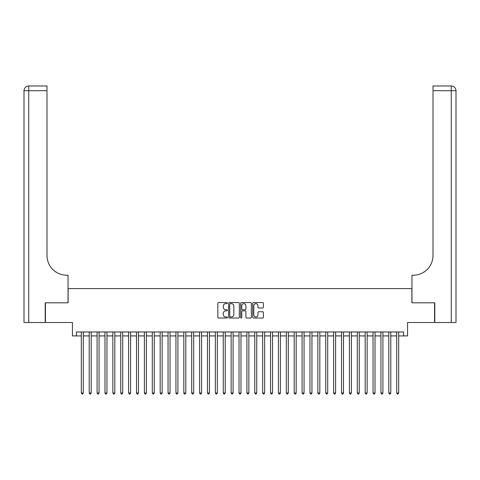 <?xml version="1.0" encoding="UTF-8"?>
<svg xmlns="http://www.w3.org/2000/svg" width="480" height="480" viewBox="0 0 480 480"><rect width="100%" height="100%" fill="white"/><g stroke="black" fill="none" stroke-linecap="round" stroke-linejoin="round"><path stroke-width="0.72" d="M227.382 303.096A0.54 0.54 0 0 0 226.842 302.55L218.622 302.55A0.774 0.774 0 0 0 217.848 303.324L217.848 317.256A0.774 0.774 0 0 0 218.622 318.03L226.842 318.03A0.54 0.54 0 0 0 227.382 317.49A0.54 0.54 0 0 0 226.842 316.95L225.78 316.95A2.478 2.478 0 0 1 223.302 314.472L223.302 313.308A2.478 2.478 0 0 1 225.78 310.836L226.842 310.836A0.54 0.54 0 0 0 227.382 310.29A0.54 0.54 0 0 0 226.842 309.75L225.78 309.75A2.478 2.478 0 0 1 223.302 307.272L223.302 306.114A2.478 2.478 0 0 1 225.78 303.636L226.842 303.636A0.54 0.54 0 0 0 227.382 303.096M262.62 308.01A0.774 0.774 0 0 0 263.394 307.236L263.394 303.324A0.774 0.774 0 0 0 262.62 302.55L253.488 302.55A0.774 0.774 0 0 0 252.714 303.324L252.714 317.256A0.774 0.774 0 0 0 253.488 318.03L262.62 318.03A0.774 0.774 0 0 0 263.394 317.256L263.394 312.534A0.774 0.774 0 0 0 262.62 311.76L258.708 311.76A0.774 0.774 0 0 0 257.934 312.534L257.934 314.88A2.07 2.07 0 0 1 255.864 316.95A2.07 2.07 0 0 1 253.794 314.88L253.794 305.706A2.07 2.07 0 0 1 255.864 303.636A2.07 2.07 0 0 1 257.934 305.706L257.934 307.236A0.774 0.774 0 0 0 258.708 308.01L262.62 308.01M76.392 335.916L76.392 331.974L403.608 331.974L403.608 335.916L407.55 335.916L407.55 322.512L434.556 322.512L434.556 302.802L411.888 302.802L411.888 288.606L68.112 288.606L68.112 302.802L45.444 302.802L45.444 322.512L72.45 322.512L72.45 335.916L81.324 335.916M239.322 303.324A0.774 0.774 0 0 0 238.548 302.55L229.416 302.55A0.774 0.774 0 0 0 228.642 303.324L228.642 317.256A0.774 0.774 0 0 0 229.416 318.03L238.548 318.03A0.774 0.774 0 0 0 239.322 317.256L239.322 303.324M241.452 302.55L250.584 302.55A0.774 0.774 0 0 1 251.358 303.324L251.358 317.256A0.774 0.774 0 0 1 250.584 318.03L246.678 318.03A0.774 0.774 0 0 1 245.904 317.256L245.904 311.61A0.774 0.774 0 0 0 245.13 310.836L242.532 310.836A0.774 0.774 0 0 0 241.758 311.61L241.758 317.49A0.54 0.54 0 0 1 241.218 318.03A0.54 0.54 0 0 1 240.678 317.49L240.678 303.324A0.774 0.774 0 0 1 241.452 302.55M83.292 335.916L89.208 335.916M91.176 335.916L97.092 335.916M99.06 335.916L104.976 335.916M106.944 335.916L112.86 335.916M114.834 335.916L120.744 335.916M122.718 335.916L128.628 335.916M130.602 335.916L136.512 335.916M138.486 335.916L144.396 335.916M146.37 335.916L152.286 335.916M154.254 335.916L160.17 335.916M162.138 335.916L168.054 335.916M170.022 335.916L175.938 335.916M177.906 335.916L183.822 335.916M185.796 335.916L191.706 335.916M193.68 335.916L199.59 335.916M201.564 335.916L207.474 335.916M209.448 335.916L215.358 335.916M217.332 335.916L223.248 335.916M225.216 335.916L231.132 335.916M233.1 335.916L239.016 335.916M240.984 335.916L246.9 335.916M248.868 335.916L254.784 335.916M256.752 335.916L262.668 335.916M264.642 335.916L270.552 335.916M272.526 335.916L278.436 335.916M280.41 335.916L286.32 335.916M288.294 335.916L294.204 335.916M296.178 335.916L302.094 335.916M304.062 335.916L309.978 335.916M311.946 335.916L317.862 335.916M319.83 335.916L325.746 335.916M327.714 335.916L333.63 335.916M335.604 335.916L341.514 335.916M343.488 335.916L349.398 335.916M351.372 335.916L357.282 335.916M359.256 335.916L365.166 335.916M367.14 335.916L373.056 335.916M375.024 335.916L380.94 335.916M382.908 335.916L388.824 335.916M390.792 335.916L396.708 335.916M398.676 335.916L403.608 335.916M230.268 303.636A0.54 0.54 0 0 0 229.728 304.176L229.728 316.404A0.54 0.54 0 0 0 230.268 316.95L231.39 316.95A2.478 2.478 0 0 0 233.868 314.472L233.868 306.114A2.478 2.478 0 0 0 231.39 303.636L230.268 303.636M245.904 305.742A2.07 2.07 0 0 0 243.828 303.672A2.07 2.07 0 0 0 241.758 305.742L241.758 308.976A0.774 0.774 0 0 0 242.532 309.75L245.13 309.75A0.774 0.774 0 0 0 245.904 308.976L245.904 305.742M83.292 331.974L83.292 393L81.324 393L81.324 331.974M83.292 393L82.704 394.026L81.912 394.026L81.324 393M45.21 302.802L68.034 302.802L68.034 275.202L66.696 275.202A19.71 19.71 0 0 1 46.986 255.492L46.986 90.702L28.728 90.702L28.728 322.512L45.21 322.512L45.21 302.802M28.728 322.512L24 322.512L24 90.702A4.728 4.728 0 0 1 28.728 85.974L46.986 85.974L46.986 90.702M24 275.202L24 90.702L28.728 90.702L28.728 85.974M66.696 275.202A19.71 19.71 0 0 1 46.986 255.492M434.79 302.802L411.966 302.802L411.966 275.202L413.304 275.202A19.71 19.71 0 0 0 433.014 255.492L433.014 85.974L451.272 85.974A4.728 4.728 0 0 1 456 90.702L456 322.512L434.79 322.512L434.79 302.802M413.304 275.202A19.71 19.71 0 0 0 433.014 255.492M91.176 331.974L91.176 393L89.208 393L89.208 331.974M91.176 393L90.588 394.026L89.796 394.026L89.208 393M99.06 331.974L99.06 393L97.092 393L97.092 331.974M99.06 393L98.472 394.026L97.68 394.026L97.092 393M106.944 331.974L106.944 393L104.976 393L104.976 331.974M106.944 393L106.356 394.026L105.564 394.026L104.976 393M114.834 331.974L114.834 393L112.86 393L112.86 331.974M114.834 393L114.24 394.026L113.454 394.026L112.86 393M122.718 331.974L122.718 393L120.744 393L120.744 331.974M122.718 393L122.124 394.026L121.338 394.026L120.744 393M130.602 331.974L130.602 393L128.628 393L128.628 331.974M130.602 393L130.008 394.026L129.222 394.026L128.628 393M138.486 331.974L138.486 393L136.512 393L136.512 331.974M138.486 393L137.892 394.026L137.106 394.026L136.512 393M146.37 331.974L146.37 393L144.396 393L144.396 331.974M146.37 393L145.776 394.026L144.99 394.026L144.396 393M154.254 331.974L154.254 393L152.286 393L152.286 331.974M154.254 393L153.666 394.026L152.874 394.026L152.286 393M162.138 331.974L162.138 393L160.17 393L160.17 331.974M162.138 393L161.55 394.026L160.758 394.026L160.17 393M170.022 331.974L170.022 393L168.054 393L168.054 331.974M170.022 393L169.434 394.026L168.642 394.026L168.054 393M177.906 331.974L177.906 393L175.938 393L175.938 331.974M177.906 393L177.318 394.026L176.526 394.026L175.938 393M185.796 331.974L185.796 393L183.822 393L183.822 331.974M185.796 393L185.202 394.026L184.416 394.026L183.822 393M193.68 331.974L193.68 393L191.706 393L191.706 331.974M193.68 393L193.086 394.026L192.3 394.026L191.706 393M201.564 331.974L201.564 393L199.59 393L199.59 331.974M201.564 393L200.97 394.026L200.184 394.026L199.59 393M209.448 331.974L209.448 393L207.474 393L207.474 331.974M209.448 393L208.854 394.026L208.068 394.026L207.474 393M217.332 331.974L217.332 393L215.358 393L215.358 331.974M217.332 393L216.738 394.026L215.952 394.026L215.358 393M225.216 331.974L225.216 393L223.248 393L223.248 331.974M225.216 393L224.622 394.026L223.836 394.026L223.248 393M233.1 331.974L233.1 393L231.132 393L231.132 331.974M233.1 393L232.512 394.026L231.72 394.026L231.132 393M240.984 331.974L240.984 393L239.016 393L239.016 331.974M240.984 393L240.396 394.026L239.604 394.026L239.016 393M248.868 331.974L248.868 393L246.9 393L246.9 331.974M248.868 393L248.28 394.026L247.488 394.026L246.9 393M256.752 331.974L256.752 393L254.784 393L254.784 331.974M256.752 393L256.164 394.026L255.378 394.026L254.784 393M264.642 331.974L264.642 393L262.668 393L262.668 331.974M264.642 393L264.048 394.026L263.262 394.026L262.668 393M272.526 331.974L272.526 393L270.552 393L270.552 331.974M272.526 393L271.932 394.026L271.146 394.026L270.552 393M280.41 331.974L280.41 393L278.436 393L278.436 331.974M280.41 393L279.816 394.026L279.03 394.026L278.436 393M288.294 331.974L288.294 393L286.32 393L286.32 331.974M288.294 393L287.7 394.026L286.914 394.026L286.32 393M296.178 331.974L296.178 393L294.204 393L294.204 331.974M296.178 393L295.584 394.026L294.798 394.026L294.204 393M304.062 331.974L304.062 393L302.094 393L302.094 331.974M304.062 393L303.474 394.026L302.682 394.026L302.094 393M311.946 331.974L311.946 393L309.978 393L309.978 331.974M311.946 393L311.358 394.026L310.566 394.026L309.978 393M319.83 331.974L319.83 393L317.862 393L317.862 331.974M319.83 393L319.242 394.026L318.45 394.026L317.862 393M327.714 331.974L327.714 393L325.746 393L325.746 331.974M327.714 393L327.126 394.026L326.334 394.026L325.746 393M335.604 331.974L335.604 393L333.63 393L333.63 331.974M335.604 393L335.01 394.026L334.224 394.026L333.63 393M343.488 331.974L343.488 393L341.514 393L341.514 331.974M343.488 393L342.894 394.026L342.108 394.026L341.514 393M351.372 331.974L351.372 393L349.398 393L349.398 331.974M351.372 393L350.778 394.026L349.992 394.026L349.398 393M359.256 331.974L359.256 393L357.282 393L357.282 331.974M359.256 393L358.662 394.026L357.876 394.026L357.282 393M367.14 331.974L367.14 393L365.166 393L365.166 331.974M367.14 393L366.546 394.026L365.76 394.026L365.166 393M375.024 331.974L375.024 393L373.056 393L373.056 331.974M375.024 393L374.436 394.026L373.644 394.026L373.056 393M382.908 331.974L382.908 393L380.94 393L380.94 331.974M382.908 393L382.32 394.026L381.528 394.026L380.94 393M390.792 331.974L390.792 393L388.824 393L388.824 331.974M390.792 393L390.204 394.026L389.412 394.026L388.824 393M398.676 331.974L398.676 393L396.708 393L396.708 331.974M398.676 393L398.088 394.026L397.296 394.026L396.708 393M451.272 322.512L451.272 90.702L433.014 90.702M451.272 85.974L451.272 90.702L456 90.702"/></g></svg>
